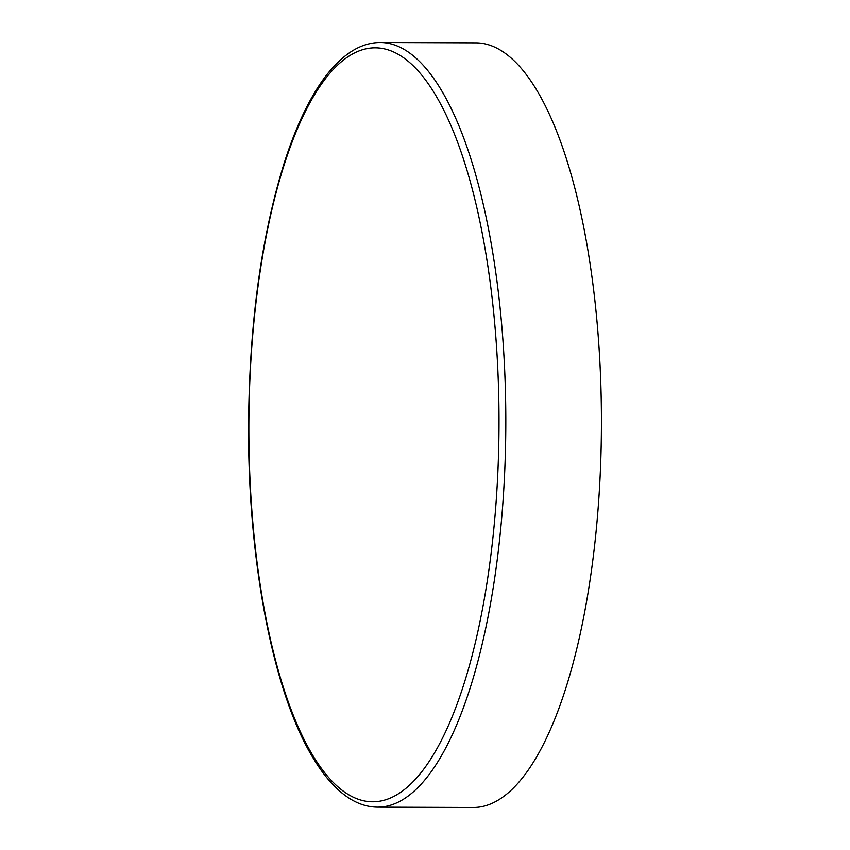 <?xml version="1.0" encoding="UTF-8"?>
<svg xmlns="http://www.w3.org/2000/svg" width="850" height="850" viewBox="0 0 850 850"><rect width="100%" height="100%" fill="white"/><g stroke="black" fill="none" stroke-linecap="round" stroke-linejoin="round"><path stroke-width="1.27" d="M377.602 807.16L473.227 807.5A382.33 126.841 -89.8 0 0 475.639 807.436A382.33 126.841 -89.8 0 0 601.439 421.993A382.33 126.841 -89.8 0 0 475.957 42.84L380.343 42.5C370.6 42.511 361.133 45.401 351.932 51.159C339.161 59.224 327.261 72.176 316.243 90.004C304.194 109.512 293.484 133.939 284.123 163.296C260.621 239.094 248.774 328.451 248.561 431.343C248.551 565.537 274.061 695.056 313.703 758.944C324.658 777.028 336.536 790.16 349.339 798.341C358.477 804.143 367.901 807.075 377.602 807.16A382.33 126.841 -89.8 0 0 380.014 807.096A382.33 126.841 -89.8 0 0 505.814 418.009A382.33 126.841 -89.8 0 0 380.343 42.5M374.967 801.741A376.996 125.078 90.2 0 1 248.859 431.534A376.996 125.078 90.2 0 1 372.906 47.876A376.996 125.078 90.2 0 1 499.014 418.094A376.996 125.078 90.2 0 1 374.967 801.741"/></g></svg>

